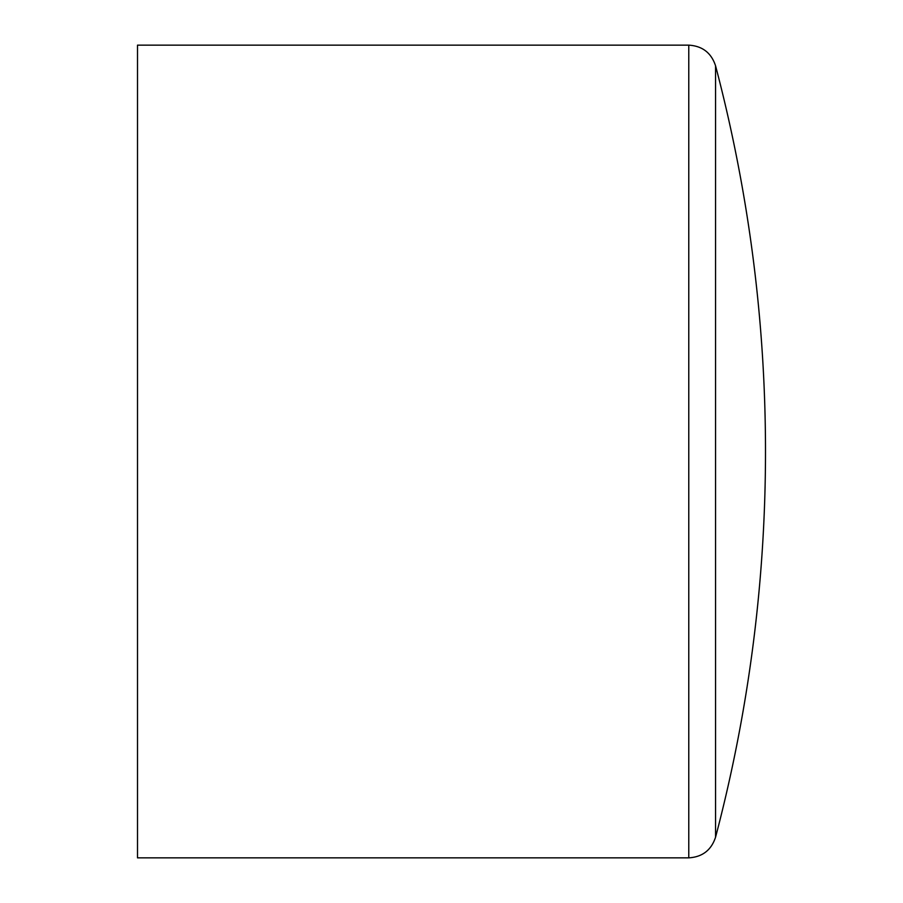 <?xml version="1.0" encoding="UTF-8"?>
<svg xmlns="http://www.w3.org/2000/svg" width="903" height="903" viewBox="0 0 903 903"><rect width="100%" height="100%" fill="white"/><g stroke="black" fill="none" stroke-linecap="round" stroke-linejoin="round"><path stroke-width="1.35" d="M688.775 45.15L137.504 45.15L137.504 857.85L688.775 857.85L688.775 45.15C702.365 45.974 711.293 52.859 715.56 65.795L715.56 837.205A1514.579 1514.579 0 0 0 715.56 65.795M688.775 857.85C702.365 857.026 711.293 850.141 715.56 837.205"/></g></svg>

